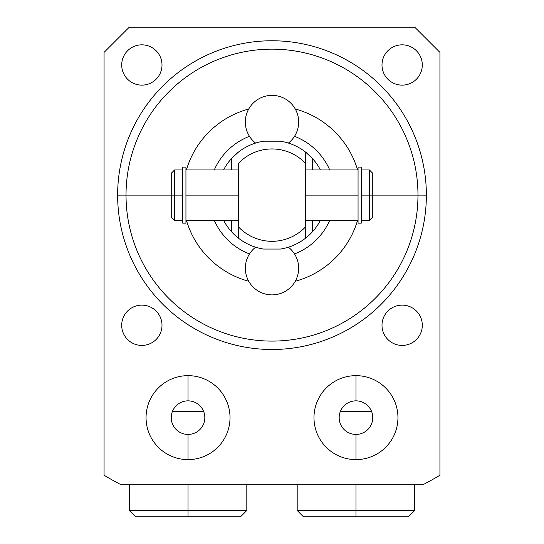 <?xml version="1.0" encoding="UTF-8"?>
<svg xmlns="http://www.w3.org/2000/svg" width="544" height="544" viewBox="0 0 544 544"><rect width="100%" height="100%" fill="white"/><g stroke="black" fill="none" stroke-linecap="round" stroke-linejoin="round"><path stroke-width="0.82" d="M422.804 484.806L424.102 484.126L422.804 484.806A326.584 326.584 0 0 0 439.933 475.232A326.584 326.584 0 0 1 422.804 484.806L121.196 484.806L118.762 483.528L121.196 484.806A326.584 326.584 0 0 1 104.067 475.232A326.584 326.584 0 0 0 121.196 484.806L422.804 484.806L425.238 483.528L422.804 484.806M186.415 169.939A89.216 89.216 0 0 1 248.744 109.004A89.216 89.216 0 0 0 186.415 169.939M295.256 109.004A89.216 89.216 0 0 1 357.585 169.939A89.216 89.216 0 0 0 295.256 109.004M357.585 220.32A89.216 89.216 0 0 1 295.256 281.262A89.216 89.216 0 0 0 357.585 220.32M248.744 281.262A89.216 89.216 0 0 1 186.415 220.32A89.216 89.216 0 0 0 248.744 281.262M414.739 27.2L439.933 52.387L439.933 475.232L439.933 52.387L414.739 27.2L129.261 27.2L414.739 27.2M104.067 475.232L104.067 52.387L129.261 27.2L104.067 52.387L104.067 475.232M426.367 195.133A154.367 154.367 0 0 0 272 40.759A154.367 154.367 0 0 0 117.633 195.133A154.367 154.367 0 0 0 272 349.5A154.367 154.367 0 0 0 426.367 195.133L417.976 195.133A145.976 145.976 0 0 0 272 49.157A145.976 145.976 0 0 0 126.024 195.133A145.976 145.976 0 0 0 272 341.102A145.976 145.976 0 0 0 417.976 195.133L372.756 195.133L417.976 195.133A145.976 145.976 0 0 1 272 341.102A145.976 145.976 0 0 1 126.024 195.133A145.976 145.976 0 0 1 272 49.157A145.976 145.976 0 0 1 417.976 195.133L426.367 195.133A154.367 154.367 0 0 0 272 40.759A154.367 154.367 0 0 0 117.633 195.133A154.367 154.367 0 0 0 272 349.5A154.367 154.367 0 0 0 426.367 195.133M422.3 64.988A20.148 20.148 0 0 0 402.145 44.832A20.148 20.148 0 0 0 381.997 64.988A20.148 20.148 0 0 0 402.145 85.136A20.148 20.148 0 0 0 422.3 64.988A20.148 20.148 0 0 0 402.145 44.832A20.148 20.148 0 0 0 381.997 64.988A20.148 20.148 0 0 0 402.145 85.136A20.148 20.148 0 0 0 422.3 64.988M162.003 64.988A20.148 20.148 0 0 0 141.855 44.832A20.148 20.148 0 0 0 121.7 64.988A20.148 20.148 0 0 0 141.855 85.136A20.148 20.148 0 0 0 162.003 64.988A20.148 20.148 0 0 0 141.855 44.832A20.148 20.148 0 0 0 121.7 64.988A20.148 20.148 0 0 0 141.855 85.136A20.148 20.148 0 0 0 162.003 64.988M162.003 325.278A20.148 20.148 0 0 0 141.855 305.123A20.148 20.148 0 0 0 121.7 325.278A20.148 20.148 0 0 0 141.855 345.426A20.148 20.148 0 0 0 162.003 325.278A20.148 20.148 0 0 0 141.855 305.123A20.148 20.148 0 0 0 121.7 325.278A20.148 20.148 0 0 0 141.855 345.426A20.148 20.148 0 0 0 162.003 325.278M422.3 325.278A20.148 20.148 0 0 0 402.145 305.123A20.148 20.148 0 0 0 381.997 325.278A20.148 20.148 0 0 0 402.145 345.426A20.148 20.148 0 0 0 422.3 325.278A20.148 20.148 0 0 0 402.145 305.123A20.148 20.148 0 0 0 381.997 325.278A20.148 20.148 0 0 0 402.145 345.426A20.148 20.148 0 0 0 422.3 325.278M397.95 417.636A41.983 41.983 0 0 0 355.966 375.652A41.983 41.983 0 0 0 313.983 417.636A41.983 41.983 0 0 0 355.966 459.619A41.983 41.983 0 0 0 397.95 417.636A41.983 41.983 0 0 0 355.966 375.652A41.983 41.983 0 0 0 313.983 417.636A41.983 41.983 0 0 0 355.966 459.619A41.983 41.983 0 0 0 397.95 417.636M230.017 417.636A41.983 41.983 0 0 0 188.034 375.652A41.983 41.983 0 0 0 146.05 417.636A41.983 41.983 0 0 0 188.034 459.619A41.983 41.983 0 0 0 230.017 417.636A41.983 41.983 0 0 0 188.034 375.652A41.983 41.983 0 0 0 146.05 417.636A41.983 41.983 0 0 0 188.034 459.619A41.983 41.983 0 0 0 230.017 417.636M171.244 195.133L126.024 195.133L182.736 195.133L182.077 195.133L182.077 220.32L174.604 220.32L174.604 195.133L174.604 220.32L171.244 216.961L171.244 173.298L171.244 195.133L171.244 173.298L174.604 169.939L174.604 195.133L174.604 169.939L182.077 169.939L182.077 195.133L171.244 195.133M126.024 195.133L117.633 195.133L126.024 195.133M118.762 483.528L121.196 484.806L118.762 483.528M329.718 169.939A62.975 62.975 0 0 0 294.515 136.32A62.975 62.975 0 0 1 329.718 169.939M249.485 136.32A62.975 62.975 0 0 0 214.282 169.939A62.975 62.975 0 0 1 249.485 136.32M238.197 152.279A54.577 54.577 0 0 0 237.558 152.796A54.577 54.577 0 0 1 238.197 152.279M236.524 153.66A54.577 54.577 0 0 0 223.584 169.939A54.577 54.577 0 0 1 236.524 153.66M255.388 143.14L258.59 142.222L255.388 143.14M260.964 141.678L263.582 141.209A54.577 54.577 0 0 0 238.415 152.109L231.696 158.331L231.696 169.939L231.696 158.331L238.415 152.109A54.577 54.577 0 0 1 263.582 141.209L280.418 141.209L282.642 141.596L280.418 141.209A54.577 54.577 0 0 1 305.585 152.109A54.577 54.577 0 0 0 280.418 141.209L263.582 141.209L260.964 141.678M305.796 152.272A54.577 54.577 0 0 1 312.304 158.331L305.585 152.109L305.585 163.431A46.179 46.179 0 0 0 238.415 163.431L238.415 226.828A46.179 46.179 0 0 0 305.585 226.828L305.585 163.431A46.179 46.179 0 0 0 238.415 163.431L238.415 226.828A46.179 46.179 0 0 0 305.585 226.828L305.585 238.15L312.304 231.934A54.577 54.577 0 0 0 320.416 220.32A54.577 54.577 0 0 1 305.796 237.986A54.577 54.577 0 0 0 312.304 231.934L312.304 220.32L312.304 231.934L305.585 238.15A54.577 54.577 0 0 1 288.612 247.119L288.286 247.221M320.416 169.939A54.577 54.577 0 0 0 312.304 158.331A54.577 54.577 0 0 1 320.416 169.939M288.143 142.997L288.612 143.14L288.143 142.997M214.282 220.32A62.975 62.975 0 0 0 249.485 253.939A62.975 62.975 0 0 1 214.282 220.32M294.515 253.939A62.975 62.975 0 0 0 329.718 220.32A62.975 62.975 0 0 1 294.515 253.939M236.178 236.307A54.577 54.577 0 0 0 236.524 236.599A54.577 54.577 0 0 1 231.696 231.934L238.415 238.15A54.577 54.577 0 0 0 263.582 249.057L261.093 248.608L263.582 249.057A54.577 54.577 0 0 1 238.415 238.15L238.415 226.828L238.415 238.15A54.577 54.577 0 0 0 255.388 247.119L255.83 247.255M233.492 233.804A54.577 54.577 0 0 0 235.137 235.375M238.136 237.932A54.577 54.577 0 0 0 238.197 237.98A54.577 54.577 0 0 1 237.558 237.463A54.577 54.577 0 0 0 237.694 237.572M280.418 249.057A54.577 54.577 0 0 0 305.585 238.15A54.577 54.577 0 0 1 280.418 249.057L263.582 249.057L280.418 249.057L283.03 248.581M231.696 231.934L231.696 220.32L231.696 231.934A54.577 54.577 0 0 1 223.584 220.32A54.577 54.577 0 0 0 231.696 231.934L238.415 238.15M312.304 158.331L312.304 169.939L312.304 158.331L305.585 152.109L305.585 238.15M182.077 218.81L182.736 218.81L182.736 171.455L182.077 171.455L182.077 195.133M372.756 195.133L372.756 173.298L372.756 216.961L369.396 220.32L369.396 195.133L372.756 195.133L369.396 195.133L369.396 220.32L361.923 220.32L361.923 195.133L369.396 195.133L369.396 169.939L369.396 195.133L361.923 195.133L361.923 169.939L361.923 195.133L361.923 169.939L369.396 169.939L372.756 173.298L372.756 195.133M361.264 195.133L361.923 195.133L361.264 195.133M185.939 195.133L238.415 195.133L185.939 195.133M305.585 195.133L358.061 195.133L305.585 195.133M238.415 220.32L185.939 220.32L185.939 169.939L238.415 169.939M185.939 167.103L185.939 223.156L182.736 223.156L182.736 167.103L185.939 167.103M305.585 220.32L358.061 220.32L358.061 169.939L305.585 169.939M361.923 218.81L361.264 218.81L361.264 171.455L361.923 171.455M358.061 223.156L358.061 167.103L361.264 167.103L361.264 223.156L358.061 223.156M288.259 247.228L287.157 247.561M380.317 516.8L408.374 516.8L355.966 516.8L355.966 510.503L414.739 510.503L355.966 510.503L355.966 484.806L355.966 510.503L297.187 510.503L355.966 510.503L355.966 516.8L303.484 516.8L297.187 510.503L297.187 484.806M414.739 484.806L414.739 510.503L408.442 516.8L355.966 516.8M246.813 484.806L246.813 510.503L188.034 510.503L188.034 484.806L188.034 510.503L246.813 510.503L240.516 516.8L188.034 516.8L188.034 510.503L129.261 510.503L188.034 510.503L188.034 516.8L135.558 516.8L129.261 510.503L129.261 484.806M163.683 516.8L188.034 516.8M272 294.882A26.656 26.656 0 0 0 288.381 247.194A26.656 26.656 0 0 1 272 294.882A26.656 26.656 0 0 1 255.619 247.194A26.656 26.656 0 0 0 272 294.882M288.381 143.072A26.656 26.656 0 0 0 272 95.377A26.656 26.656 0 0 0 255.619 143.072A26.656 26.656 0 0 1 272 95.377A26.656 26.656 0 0 1 288.381 143.072M355.966 375.652L355.966 400.846A16.796 16.796 0 0 0 339.17 417.636A16.796 16.796 0 0 0 355.966 434.432L355.966 459.619L355.966 434.432A16.796 16.796 0 0 1 339.17 417.636A16.796 16.796 0 0 1 355.966 400.846L355.966 375.652M355.966 434.432A16.796 16.796 0 0 0 372.756 417.636A16.796 16.796 0 0 0 355.966 400.846A16.796 16.796 0 0 1 372.756 417.636A16.796 16.796 0 0 1 355.966 434.432M188.034 400.846L188.034 375.652L188.034 400.846A16.796 16.796 0 0 1 204.83 417.636A16.796 16.796 0 0 1 188.034 434.432A16.796 16.796 0 0 0 204.83 417.636A16.796 16.796 0 0 0 188.034 400.846A16.796 16.796 0 0 0 171.244 417.636A16.796 16.796 0 0 0 188.034 434.432L188.034 459.619L188.034 434.432A16.796 16.796 0 0 1 171.244 417.636A16.796 16.796 0 0 1 188.034 400.846M340.394 411.339L371.532 411.339L340.394 411.339M172.468 411.339L203.606 411.339L172.468 411.339"/></g></svg>
